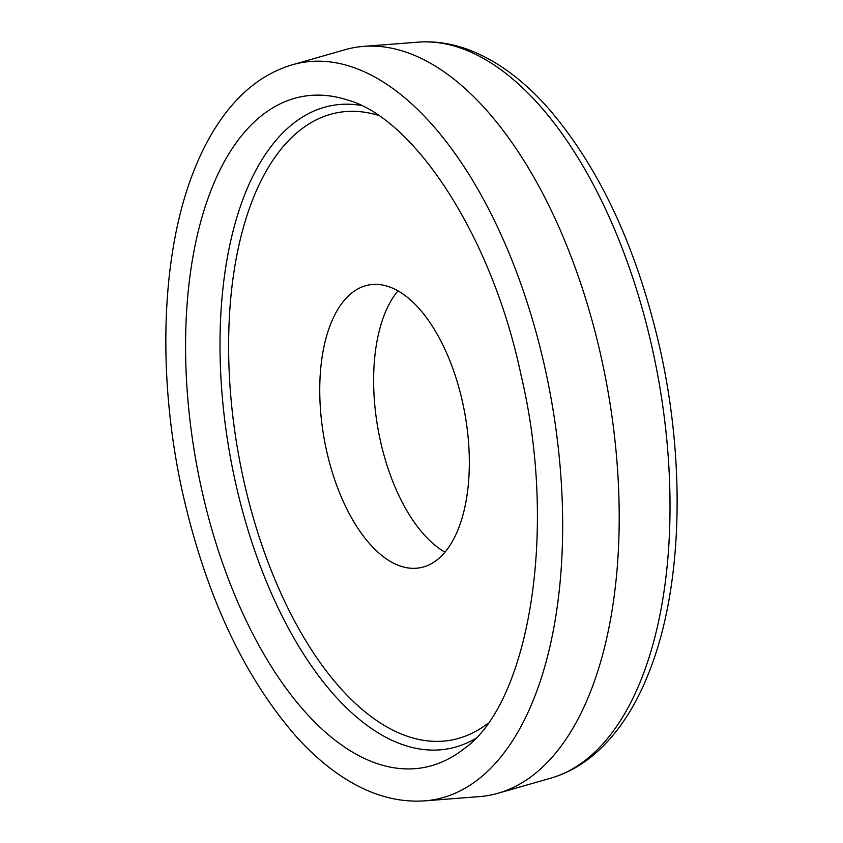 <?xml version="1.0" encoding="UTF-8"?>
<svg xmlns="http://www.w3.org/2000/svg" width="843" height="843" viewBox="0 0 843 843"><rect width="100%" height="100%" fill="white"/><g stroke="black" fill="none" stroke-linecap="round" stroke-linejoin="round"><path stroke-width="1.26" d="M601.396 358.075A379.919 188.927 79.8 0 1 498.013 793.263A379.919 188.927 79.8 0 1 479.361 796.624L424.851 800.85A374.418 186.187 79.8 0 0 545.115 368.654A374.418 186.187 79.8 0 0 292.373 64.774L344.935 49.737A379.919 188.927 79.8 0 1 363.586 46.376A379.919 188.927 79.8 0 1 601.396 358.075M444.988 552.144A143.7 71.455 79.8 0 1 380.351 440.636A143.7 71.455 79.8 0 1 397.959 290.856M326.483 450.331A143.7 71.455 79.8 0 1 369.086 284.923A143.7 71.455 79.8 0 1 462.596 402.364A143.7 71.455 79.8 0 1 419.993 567.771A143.7 71.455 79.8 0 1 326.483 450.331M652.471 349.339A374.418 186.187 79.8 0 1 550.574 778.226C566.644 773.568 581.459 765.391 595.032 753.695C617.613 733.99 635.727 706.55 649.373 671.365C682.303 588.214 686.012 464.409 660.006 348.696C636.96 247.947 599.615 167.662 547.95 107.851C522.892 79.642 496.348 60.232 468.318 49.632C451.511 43.404 434.777 40.907 418.096 42.15A374.418 186.187 79.8 0 1 652.471 349.339M463.998 748.805A340.951 169.548 79.8 0 1 201.551 488.94A340.951 169.548 79.8 0 1 347.2 99.906C413.218 117.746 491.722 234.733 521.048 375.135C558.74 533.408 527.887 704.379 463.998 748.805M474.925 738.911A326.831 162.52 79.8 0 1 235.323 481.701A326.831 162.52 79.8 0 1 360.899 105.375M487.612 723.621A318.823 158.547 79.8 0 1 243.553 479.572A318.823 158.547 79.8 0 1 378.128 115.28M550.574 778.226L498.013 793.263M292.373 64.774C269.465 71.529 249.254 85.122 231.73 105.554C216.925 122.878 204.501 144.142 194.48 169.338C160.739 252.531 156.693 377.527 182.942 494.304C206.219 596.022 244.017 676.792 296.325 736.634C314.523 756.835 333.596 772.504 353.544 783.632C377.169 796.783 400.941 802.515 424.851 800.85M418.096 42.15L363.586 46.376"/></g></svg>
